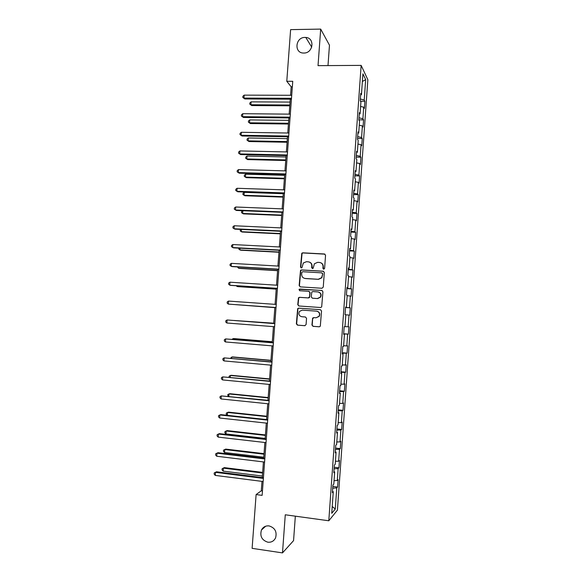 <?xml version="1.0" encoding="UTF-8"?>
<svg xmlns="http://www.w3.org/2000/svg" width="582" height="582" viewBox="0 0 582 582"><rect width="100%" height="100%" fill="white"/><g stroke="black" fill="none" stroke-linecap="round" stroke-linejoin="round"><path stroke-width="0.87" d="M323.694 269.219L324.603 268.404L325.549 255.287L324.429 253.985L302.742 252.828L301.796 253.214L300.508 267.007L301.28 267.916L301.963 267.618L303.309 263.028L306.423 261.711L308.227 261.813C310.541 262.176 311.726 263.559 311.792 265.959L311.668 267.655L312.447 268.564L313.16 268.251L314.396 263.762L317.627 262.337L319.438 262.438C321.766 262.809 322.966 264.199 323.032 266.607L322.908 268.302L323.694 269.219M269.051 525.91C265.632 525.604 263.1 526.972 261.456 530.02C259.703 536.16 261.835 540.22 267.851 542.206C271.379 542.526 273.955 541.085 275.577 537.877C277.148 531.773 274.973 527.779 269.051 525.91M304.99 37.415C295.227 37.183 293.895 53.34 303.709 53.035L303.84 53.035C313.218 53.348 315.146 37.895 305.79 37.444L304.99 37.415M311.937 325.003L313.058 326.335L319.183 326.8L320.304 326.226L321.54 311.014L320.413 309.682L298.704 308.14L297.664 308.62L296.362 323.818L297.467 325.134L304.793 325.702L306.088 324.552L306.539 318.318L305.426 316.994L301.789 316.724C299.01 315.895 298.239 314.142 299.461 311.443L302.269 310.126L316.557 311.152C319.271 311.908 320.1 313.618 319.038 316.288L316.077 317.779L313.691 317.605L312.599 318.143L311.937 325.003L313.327 326.335L319.38 326.8M327.993 65.591L329.47 45.192L320.689 29.1L318.027 65.65L361.146 65.388L328.794 520.774L285.275 514.786L282.496 552.9L252.115 548.346L256.109 494.562L262.126 495.362L292.753 81.291L286.781 81.298L291.189 86.82L290.563 95.281M320.689 29.1L290.614 29.631L286.781 81.298M321.955 288.265L323.257 287.108L324.312 272.514L323.185 271.205L301.498 269.924L300.516 270.346L299.155 285.566L300.261 286.868L321.955 288.265M322.923 291.749L321.671 306.969L320.566 307.514L298.864 305.987L297.758 304.67L298.471 297.78L299.497 297.315L308.264 297.911L309.559 296.755L309.857 292.622L308.744 291.313L299.621 290.716L299.032 289.312L321.802 290.433L322.923 291.749M361.146 65.388L367.853 79.734L337.422 510.138L328.794 520.774M332.846 486.457L337.582 487.061L338.106 479.663L337.291 480.499L338.135 468.605L338.942 467.833L339.466 460.442L338.659 461.177L339.502 449.297L340.303 448.635L340.826 441.258L340.026 441.884L340.87 430.025L341.656 429.472L342.18 422.11L341.394 422.627L342.231 410.79L343.009 410.339L343.533 402.984L342.754 403.399L343.591 391.577L344.362 391.235L344.886 383.894L344.115 384.2L344.944 372.4L345.715 372.167L346.232 364.841L345.468 365.038L346.305 353.259L347.061 353.121L347.578 345.81L346.821 345.904L347.658 334.148L348.407 334.119L348.924 326.815L348.174 326.8L349.004 315.066L349.746 315.138L350.262 307.849L349.527 307.733L350.357 296.012L351.092 296.194L351.608 288.912L350.873 288.694L351.703 276.988L352.43 277.279L352.939 270.012L352.219 269.684L353.048 258.001L353.761 258.393L354.278 251.133L353.565 250.711L354.387 239.049L355.1 239.537L355.609 232.291L354.904 231.76L355.726 220.12L356.431 220.716L356.941 213.485L356.242 212.845L357.064 201.227L357.763 201.918L358.272 194.701L357.581 193.966L358.403 182.355L359.087 183.155L359.596 175.946L358.912 175.109L359.734 163.527L360.418 164.422L360.927 157.227L360.251 156.289L361.066 144.722L361.735 145.726L362.244 138.538L361.582 137.498L362.397 125.945L363.059 127.051L363.568 119.877L362.906 118.735L363.721 107.204L364.376 108.412L364.885 101.246L364.23 100.002L365.678 79.625L362.913 73.827L361.437 94.677L360.745 93.36L360.222 100.766L360.913 102.039L360.076 113.839L359.378 112.624L358.854 120.045L359.552 121.216L358.716 133.031L358.01 131.932L357.479 139.36L358.192 140.422L357.348 152.258L356.635 151.262L356.104 158.704L356.824 159.664L355.988 171.515L355.26 170.628L354.729 178.085L355.457 178.936L354.62 190.809L353.885 190.03L353.354 197.502L354.089 198.236L353.245 210.131L352.503 209.462L351.972 216.941L352.721 217.573L351.87 229.49L351.121 228.922L350.59 236.416L351.346 236.939L350.495 248.878L349.738 248.419L349.207 255.927L349.964 256.342L349.12 268.295L348.356 267.953L347.818 275.468L348.589 275.773L347.738 287.748L346.967 287.515L346.428 295.045L347.207 295.241L346.355 307.231L345.577 307.107L345.039 314.658L345.824 314.738L344.973 326.749L344.18 326.742L343.642 334.294L344.442 334.264L343.649 334.184M337.582 487.061L336.767 487.934L335.276 509.046L331.74 513.309L333.268 491.703L332.409 492.634L332.948 484.973L333.813 484.086L334.672 471.907L333.821 472.722L334.359 465.076L335.217 464.298L336.076 452.141L335.232 452.847L335.77 445.208L336.614 444.553L337.48 432.411L336.636 433.008L337.182 425.384L338.011 424.838L338.877 412.718L338.047 413.198L338.586 405.589L339.408 405.152L340.266 393.054L339.452 393.425L339.99 385.822L340.805 385.502L341.663 373.426L340.848 373.68L341.387 366.093L342.194 365.889L343.053 353.827L342.245 353.972L342.783 346.399L343.584 346.305L344.442 334.264M334.053 480.674L337.291 480.499M334.097 468.786L338.135 468.605M334.672 471.907L333.901 471.616M335.428 461.3L338.659 461.177M335.472 449.42L339.502 449.297M336.076 452.141L335.297 451.887M336.796 441.964L340.026 441.884M336.847 430.091L340.87 430.025M337.48 432.411L336.694 432.186M338.171 422.656L341.394 422.627M338.215 410.79L342.231 410.79M338.877 412.718L338.091 412.522M339.539 403.377L342.754 403.399M339.582 391.519L343.591 391.577M340.266 393.054L339.488 392.886M340.899 384.135L344.115 384.2M340.95 372.284L344.944 372.4M341.663 373.426L340.877 373.288M342.267 364.921L345.468 365.038M342.311 353.078L346.305 353.259M343.053 353.827L342.267 353.718M343.627 345.737L346.821 345.904M343.671 333.901L347.658 334.148M344.981 326.589L348.174 326.8M345.817 314.818L349.004 315.066M345.555 307.405L349.527 307.733M347.178 295.721L350.357 296.012M346.355 307.231L345.57 307.194M346.908 288.308L350.873 288.694M348.523 276.654L351.703 276.988M347.738 287.748L346.952 287.734M348.262 269.233L352.219 269.684M349.877 257.615L353.048 258.001M349.12 268.295L348.327 268.309M349.615 250.202L353.565 250.711M351.222 238.605L354.387 239.049M350.495 248.878L349.702 248.921M350.961 231.192L354.904 231.76M352.568 219.632L355.726 220.12M351.87 229.49L351.077 229.563M352.306 212.219L356.242 212.845M353.914 200.688L357.064 201.227M353.245 210.131L352.452 210.233M353.652 193.275L357.581 193.966M355.26 181.78L358.403 182.355M354.62 190.809L353.82 190.94M354.998 174.367L358.912 175.109M356.599 162.895L359.734 163.527M355.988 171.515L355.187 171.675M356.337 155.481L360.251 156.289M357.937 144.045L361.066 144.722M357.348 152.258L356.548 152.448M357.675 136.632L361.582 137.498M359.269 125.225L362.397 125.945M358.716 133.031L357.915 133.249M359.007 117.811L362.906 118.735M360.6 106.433L363.721 107.204M360.076 113.839L359.276 114.087M360.345 99.027L364.23 100.002M362.368 81.495L365.678 79.625M361.437 94.677L360.629 94.946M282.496 552.9L293.561 540.627L295.336 516.169M261.987 481.379L261.289 490.808L256.109 494.562M290.273 99.166L289.167 114.13M288.883 117.942L287.77 133.016M287.493 136.755L286.373 151.924M286.097 155.598L284.969 170.868M284.7 174.469L283.565 189.848M283.303 193.377L282.154 208.851M281.899 212.314L280.75 227.889M280.495 231.28L279.338 246.957M279.091 250.275L277.92 266.061M277.679 269.299L276.508 285.187M276.268 288.359L275.09 304.357M274.857 307.449L273.671 323.505M273.438 326.626L272.252 342.66M272.02 345.861L270.834 361.837M270.594 365.125L269.408 381.05M269.16 384.418L267.989 400.292M267.735 403.748L266.563 419.571M266.301 423.107L265.13 438.872M264.861 442.495L263.697 458.216M263.428 461.919L262.264 477.582M332.22 506.493L335.276 509.046M332.722 488.182L336.767 487.934M333.268 491.703L332.497 491.383M292.346 86.82L291.189 86.82M262.453 490.961L261.289 490.808M360.469 101.224L364.885 101.246M358.868 119.827L363.568 119.877M357.544 138.458L362.244 138.538M356.22 157.125L360.927 157.227M354.889 175.815L359.596 175.946M353.565 194.541L358.272 194.701M352.234 213.288L356.941 213.485M350.902 232.073L355.609 232.291M349.564 250.893L354.278 251.133M348.225 269.735L352.939 270.012M346.887 288.614L351.608 288.912M345.548 307.522L350.262 307.849M343.686 333.748L348.407 334.119M342.34 352.728L347.061 353.121M340.987 371.738L345.715 372.167M339.633 390.777L344.362 391.235M338.28 409.852L343.009 410.339M336.927 428.956L341.656 429.472M335.567 448.096L340.303 448.635M334.206 467.259L338.942 467.833M323.585 269.204L323.279 266.702C323.308 264.81 322.472 263.5 320.769 262.766M309.486 262.104C311.225 262.817 312.076 264.133 312.061 266.061L312.359 268.557M324.989 254.159L303.026 252.944L302.08 253.33L300.792 267.102L301.221 267.909M323.643 271.321L301.782 270.019L300.799 270.434L299.439 285.631L300.217 286.868M322.515 273.773L321.73 272.856L302.684 271.721L301.789 272.529L301.658 274.311C301.716 276.705 302.895 278.094 305.208 278.472L318.223 279.28L321.591 277.694L322.763 273.853L322.072 272.951M304.561 278.378L305.208 278.472M322.763 273.853L321.846 277.774L318.478 279.353L305.485 278.552M309.042 291.371L310.126 292.681L309.588 297.46L308.533 297.955L299.781 297.366L298.762 297.831L298.042 304.713L298.966 305.994M322.122 290.498L300.028 289.058L299.323 289.37L299.65 290.716M317.408 298.53L320.304 297.111C321.453 294.419 320.646 292.688 317.888 291.917L312.84 291.582L311.785 292.077L311.246 296.871L312.359 298.188L317.67 298.573L320.558 297.162C321.693 294.674 321.002 292.957 318.5 292.011M317.67 298.573L312.629 298.231M313.887 317.619L312.658 318.769L312.207 325.011M316.077 317.779L319.292 316.31C320.355 313.647 319.525 311.937 316.819 311.181M320.58 309.711L298.995 308.176L297.955 308.656L296.653 323.825L297.758 325.142L304.99 325.694M290.062 102.083L251.111 101.865L250.893 104.753L251.73 105.56L289.785 105.815M251.73 105.56L249.758 104.12L250.893 104.753L289.843 105.007M249.758 104.12L249.845 102.97L251.111 101.865M291.495 98.307L243.96 98.096L244.185 95.128L291.72 95.288M291.437 99.166L244.847 98.955L242.803 97.456L242.89 96.27L244.185 95.128M244.847 98.955L242.803 97.456M288.708 120.35L249.743 119.907L249.525 122.802L250.369 123.544L288.432 124.017M250.369 123.544L248.39 122.14L249.525 122.802L288.49 123.282M248.39 122.14L248.478 120.983L249.743 119.907M287.355 138.647L248.376 137.978L248.158 140.873L249.001 141.55L287.086 142.248M249.001 141.55L247.023 140.182L248.158 140.873L287.137 141.586M247.023 140.182L247.11 139.025L248.376 137.978M290.105 117.171L242.548 116.676L242.774 113.694L290.323 114.145M290.04 117.957L243.443 117.462L241.392 116.007L241.479 114.814L242.774 113.694M243.443 117.462L241.392 116.007M288.701 136.064L241.13 135.279L241.355 132.296L288.927 133.031M288.65 136.777L242.032 135.999L239.98 134.58L240.068 133.387L241.355 132.296M242.032 135.999L239.98 134.58M285.995 156.973L247.008 156.071L246.783 158.981L247.641 159.592L285.733 160.516M247.641 159.592L245.655 158.253L246.783 158.981L285.777 159.912M245.655 158.253L245.742 157.096L247.008 156.071M284.634 175.328L245.633 174.2L245.415 177.11L246.273 177.655L284.38 178.805M245.633 174.2L244.375 175.197L244.287 176.361L245.415 177.11L284.416 178.274M283.274 193.719L244.258 192.351L244.04 195.268L244.906 195.748L283.027 197.123M244.258 192.351L243 193.326L242.912 194.49L244.04 195.268L283.056 196.665M287.304 154.987L239.711 153.917L239.944 150.927L287.53 151.953M287.261 155.627L240.621 154.565L238.562 153.182L238.656 151.989L239.944 150.927M240.621 154.565L238.562 153.182M285.9 173.945L238.293 172.585L238.525 169.595L286.126 170.904M285.864 174.505L239.209 173.167L237.143 171.821L237.238 170.628L238.525 169.595M284.496 192.933L236.874 191.282L237.1 188.284L284.722 189.885M284.46 193.413L237.791 191.791L235.725 190.489L235.819 189.288L237.1 188.284M283.092 211.95L235.448 210.007L235.681 207.003L283.318 208.902M283.063 212.357L236.372 210.451L234.306 209.178L234.393 207.985L235.681 207.003M281.681 230.996L234.022 228.762L234.255 225.758L281.906 227.94M281.659 231.33L234.953 229.141L232.88 227.904L232.967 226.704L234.255 225.758M280.269 250.078L232.596 247.554L232.822 244.542L280.495 247.015M280.255 250.333L233.535 247.859L231.454 246.666L231.541 245.458L232.822 244.542M278.858 269.19L231.163 266.374L231.396 263.355L279.084 266.127M278.843 269.371L232.109 266.607L230.021 265.45L230.116 264.243L231.396 263.355M277.439 288.337L229.73 285.224L229.963 282.197L277.665 285.267M277.432 288.439L230.683 285.384L228.588 284.263L228.682 283.056L229.963 282.197M276.021 307.514L228.297 304.102L228.522 301.076L276.254 304.437M276.021 307.536L228.297 304.102L227.155 303.113L227.249 301.905L228.522 301.076M274.835 323.599L227.089 319.976L274.828 323.636M226.856 323.01L225.721 321.992L225.809 320.784L227.089 319.976L226.856 323.01L274.602 326.72M273.416 342.754L225.649 338.913L273.409 342.871M225.416 341.954L224.281 340.899L224.376 339.684L225.649 338.913L225.416 341.954L273.176 345.955M271.998 361.939L224.208 357.879L271.983 362.135M223.975 360.92L222.841 359.843L222.935 358.628L224.208 357.879L223.975 360.92L271.758 365.227M270.579 381.159L222.761 376.881L270.557 381.436M222.528 379.922L221.4 378.809L221.487 377.594L222.761 376.881L222.528 379.922L270.324 384.527M269.153 400.409L221.313 395.906L269.124 400.765M221.087 398.961L219.952 397.812L220.047 396.597L221.313 395.906L221.087 398.961L268.899 403.864M267.727 419.695L220.862 414.646L219.865 414.966L267.691 420.124M219.632 418.022L218.505 416.843L218.599 415.621L219.865 414.966L219.632 418.022L267.465 423.23M266.294 439.01L219.414 433.663L218.417 434.056L266.258 439.519M218.185 437.118L217.05 435.911L217.144 434.689L218.417 434.056L218.185 437.118L266.032 442.633M264.868 458.354L217.966 452.716L216.962 453.182L264.825 458.943M216.73 456.244L215.602 455L215.696 453.778L216.962 453.182L216.73 456.244L264.592 462.064M242.869 210.713L242.658 213.456L243.531 213.87L281.666 215.471M242.658 210.706L241.625 211.477L241.537 212.648L242.658 213.456L281.695 215.085M241.45 229.446L241.283 231.672L242.163 232.022L280.306 233.848M240.606 229.403L240.155 230.828L241.283 231.672L280.328 233.535M240.031 248.201L239.9 249.918L240.781 250.202L278.945 252.253M238.846 248.136L238.78 249.045L239.9 249.918L278.96 252.006M238.605 266.993L238.518 268.186L239.406 268.411L277.578 270.688M237.427 266.92L238.518 268.186L277.592 270.514M237.18 285.806L237.129 286.49L238.023 286.642L276.21 289.152M236.234 285.747L237.129 286.49L276.217 289.05M235.754 304.655L274.842 307.645M235.535 304.641L274.85 307.616M273.693 323.199L234.553 320.507M273.693 323.236L234.19 320.478M272.318 341.743L234.095 338.586L233.186 338.622L233.127 339.415M272.311 341.852L233.186 338.622L232.022 339.321M270.943 360.323L232.705 356.933L231.789 357.035L231.694 358.352M270.936 360.505L231.789 357.035L230.508 358.243M269.568 378.926L231.316 375.31L230.392 375.477L230.254 377.318M269.546 379.188L230.392 375.477L229.148 376.176L229.068 377.209M268.186 397.564L229.926 393.716L228.995 393.949L228.821 396.32M268.164 397.899L228.995 393.949L227.751 394.625L228.1 396.247M266.811 416.232L228.53 412.151L227.598 412.456L227.373 415.344M266.774 416.639L227.598 412.456L226.347 413.096L226.26 414.282L227.286 415.337M265.421 434.929L227.133 430.615L226.194 430.986L225.969 433.954L265.166 438.421M265.385 435.409L226.194 430.986L224.95 431.597L224.856 432.782L225.969 433.954M264.039 453.654L225.736 449.108L224.79 449.544L224.565 452.52L263.777 457.226M263.995 454.207L224.79 449.544L223.546 450.133L223.452 451.319L224.565 452.52M262.649 472.409L224.332 467.63L223.379 468.132L223.153 471.114L262.38 476.061M262.606 473.042L223.379 468.132L222.142 468.692L224.332 467.63M223.153 471.114L222.048 469.885L222.142 468.692M263.435 477.735L216.519 471.791L215.507 472.337L263.384 478.404M215.275 475.407L214.147 474.126L214.241 472.904L215.507 472.337L215.275 475.407L263.151 481.525M214.241 472.904L216.519 471.791M265.676 526.215L261.456 530.02M311.726 47.135L305.79 37.444"/></g></svg>
